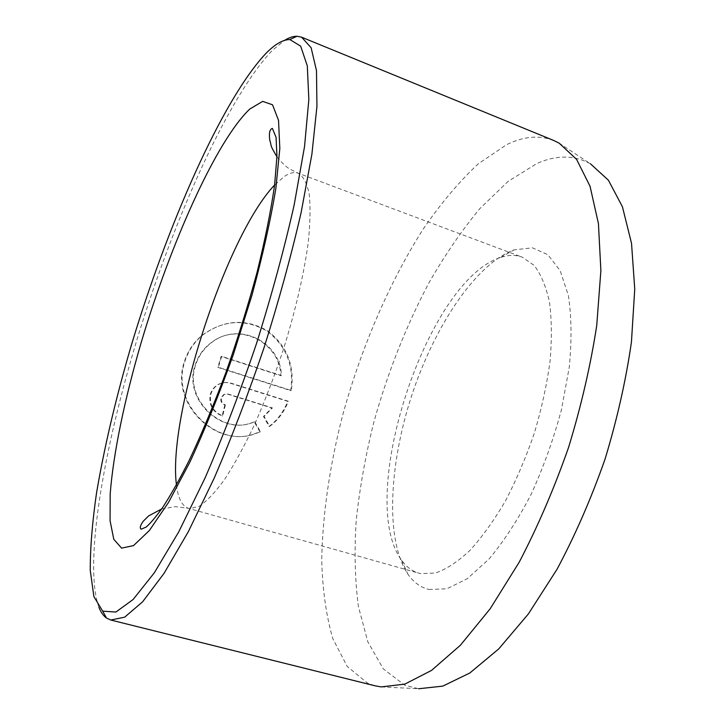 <?xml version="1.0" encoding="UTF-8"?>
<svg xmlns="http://www.w3.org/2000/svg" width="725" height="725" viewBox="0 0 725 725"><rect width="100%" height="100%" fill="white"/><g stroke="black" fill="none" stroke-linecap="round" stroke-linejoin="round"><path stroke-width="0.54" stroke-dasharray="3.62 2.72" d="M254.847 421.787L260.529 431.819L252.572 434.647C214.899 446.428 171.028 402.737 184.54 362.473C187.92 351.344 194.083 342.118 203.045 334.787C224.188 319.743 245.639 318.384 267.407 330.727C286.901 345.499 294.885 365.427 291.35 390.503L218.379 367.249L221.651 356.328L281.454 375.577C280.666 341.837 238.788 321.03 211.655 342.526C203.707 348.498 198.269 356.292 195.351 365.898C184.34 398.868 220.744 434.166 251.321 423.065L254.847 421.787L250.714 423.119C220.237 434.202 183.806 398.986 194.826 366.043C197.735 356.464 203.163 348.68 211.111 342.708C238.172 321.266 279.995 341.973 280.811 375.704L221.08 356.492L217.826 367.394L290.689 390.612C294.223 365.599 286.257 345.707 266.8 330.944C245.068 318.61 223.635 319.952 202.511 334.986C193.566 342.3 187.403 351.507 184.032 362.627C170.574 402.846 214.283 446.428 251.956 434.683L259.903 431.855L254.239 421.841M291.35 390.503L290.689 390.612M225.393 404.958L222.684 415.878C213.141 411.863 209.172 404.74 210.776 394.527C212.062 389.987 214.727 386.579 218.796 384.322C222.756 382.292 226.898 381.912 231.193 383.199L288.36 401.242C284.408 411.583 278.183 419.965 269.682 426.409L264.108 416.404L272.419 407.894L228.23 394.065L224.351 394.327L221.469 397.853C220.926 401.242 222.24 403.617 225.393 404.958L224.823 405.048C221.669 403.707 220.364 401.342 220.907 397.952L223.78 394.436L227.659 394.173L271.784 407.976L263.492 416.476L269.057 426.454C277.485 420.101 283.702 411.728 287.707 401.333L230.623 383.317C226.318 382.03 222.185 382.401 218.234 384.431C214.201 386.706 211.537 390.104 210.232 394.627C208.619 404.831 212.579 411.936 222.113 415.951L224.823 405.048M381.223 686.91L418.651 688.75L404.767 685.225L383.289 668.876L367.847 641.87L358.404 606.589C354.924 579.81 354.208 550.873 356.256 519.798C359.736 488.043 365.518 455.762 373.629 422.956C387.413 373.33 405.828 326.667 428.874 282.958C444.797 255.155 461.852 230.314 480.032 208.419L508.134 181.377L536.745 163.605C556.211 154.851 574.127 154.933 590.503 163.85L559.229 143.197M553.655 140.451C539.083 134.922 523.35 136.354 506.467 144.764L478.201 163.868C459.36 181.468 441.217 202.937 423.753 228.266C389.76 281.336 361.639 346.858 342.979 414.029C329.748 465.142 322.652 513.817 321.719 560.062C322.48 589.498 326.187 615.724 332.847 638.725L347.248 666.502L367.774 683.303L375.106 685.823M98.935 607.441C82.949 562.709 105.007 441.434 140.949 326.776C177.136 211.89 229.553 95.029 272.373 50.342L284.608 40.328M428.992 589.488L446.935 588.782L467.317 578.677L489.049 559.02C503.839 541.357 517.849 519.816 531.099 494.396C543.433 467.344 553.556 439.105 561.449 409.67L569.306 366.977C571.844 339.871 571.527 316.009 568.346 295.383L560.162 270.624L547.864 254.72L532.458 247.832L514.252 249.826C475.872 263.565 434.375 326.386 411.619 395.868C388.881 465.35 385.192 540.551 408.003 574.327C413.631 582.393 420.627 587.449 428.992 589.488M501.283 257.221C508.805 254.828 515.81 254.81 522.299 257.176L534.153 265.404C540.932 274.213 546.043 286.429 549.468 302.062C551.761 319.498 551.942 339.354 550.003 361.657C546.804 384.912 541.575 408.755 534.325 433.188C526.033 457.33 516.381 479.941 505.388 501.02C493.888 520.641 482.052 537.125 469.873 550.483C457.81 561.73 446.346 569.243 435.498 573.022L420.763 573.629L418.842 573.167C412.017 571.164 406.236 566.814 401.514 560.108C355.649 497.876 426.817 280.512 500.612 257.447L501.283 257.221M272.419 407.894L271.784 407.976M264.108 416.404L263.492 416.476M269.682 426.409L269.057 426.454M288.36 401.242L287.707 401.333M222.684 415.878L222.113 415.951M260.529 431.819L259.903 431.855M218.379 367.249L217.826 367.394M221.651 356.328L221.08 356.492M281.454 375.577L280.811 375.704M231.193 383.199L230.623 383.317M176.447 484.862C178.051 498.374 182.075 506.204 188.518 508.343L189.696 508.606L199.357 506.267C206.933 501.138 215.434 492.085 224.841 479.107C234.619 463.946 244.615 445.576 254.81 423.998C264.888 400.979 274.277 376.547 282.977 350.701C295.238 311.741 304.02 273.86 308.252 242.349C310.246 222.702 310.545 206.48 309.158 193.657C306.865 183.035 303.222 176.22 298.238 173.221C294.259 171.816 289.647 172.876 284.39 176.42L274.612 185.02M228.23 394.065L227.659 394.173M251.321 423.065L250.714 423.119M203.045 334.787L202.511 334.986M218.787 384.322L218.234 384.431M161.648 508.977L175.631 506.648L188.518 508.343L418.842 573.167M276.941 156.817C281.835 162.907 286.148 166.986 289.891 169.061L298.238 173.221L522.299 257.176M401.514 560.108L408.003 574.327M500.612 257.447L514.252 249.826M224.351 394.327L223.78 394.436M252.563 434.647L251.956 434.683M211.655 342.526L211.111 342.708"/><path stroke-width="1.09" d="M266.129 53.206C222.095 99.706 167.276 225.484 131.316 345.372C115.918 397.798 104.309 447.08 96.498 493.208C92.274 522.444 90.19 548.173 90.253 570.403L93.887 596.584L102.714 611.166L115.891 612.045L133.083 599.53L154.316 572.813L178.749 531.851L205.093 477.911C223.101 436.287 240.238 391.518 256.478 343.605C271.621 295.356 284.164 249.219 294.114 205.193L304.545 146.504L308.841 99.497L307.309 65.912L300.676 46.146L289.855 39.567C282.995 39.567 275.083 44.116 266.129 53.206M284.608 40.328C289.067 37.573 293.19 36.214 296.978 36.25L301.618 37.193L311.116 47.714L316.49 70.642L316.943 106.348L311.895 154.244L301.129 212.57C291.178 255.78 278.835 300.775 264.081 347.565C248.303 394.01 231.656 437.601 214.12 478.319L188.31 531.724L164.058 573.33L142.571 601.859L124.673 617.165L110.798 620.038L106.493 618.053C103.421 615.842 100.902 612.308 98.935 607.441M590.503 163.85L608.411 180.226L622.44 206.788L631.529 243.364L634.747 289.03L631.439 342.019C625.947 380.235 617.147 419.286 605.022 459.188C591.201 498.528 575.206 535.231 557.027 569.288L528.353 613.975L498.764 648.893L469.8 673.018L442.776 686.131L418.651 688.75M110.798 620.038L375.106 685.823L381.223 686.91L404.804 684.128L431.511 670.426L460.375 645.268L490.145 608.819L519.236 562.156C537.796 526.595 554.253 488.297 568.618 447.271C581.305 405.683 590.676 365.074 596.748 325.416L600.88 270.588L598.433 223.59L590.032 186.225L576.602 159.391L559.229 143.197L553.655 140.451L301.618 37.193M121.582 548.136L113.78 539.282L110.064 520.677L110.182 494.115C113.299 453.053 124.818 398.406 141.375 341.892C170.692 243.337 216.24 140.813 249.835 109.004L262.658 101.382L272.528 104.79L278.527 120.35L279.823 148.471L275.844 188.527C270.507 220.627 262.522 256.242 251.91 295.365L233.323 354.634C219.34 393.902 204.867 429.717 189.923 462.079L168.535 502.389L149.395 530.482L133.536 545.599L121.582 548.136M274.612 185.02C226.671 235.09 167.403 416.132 176.447 484.862M102.714 611.166L106.493 618.053M161.648 508.977L148.58 515.946L143.188 521.293C140.224 525.498 139.553 528.135 141.176 529.196L146.124 527.075C150.347 523.513 155.92 516.898 162.853 507.219C171.145 494.377 179.927 478.754 189.189 460.357C201.333 434.674 213.576 405.366 225.937 372.433C237.7 338.838 248.095 305.406 257.103 272.12C265.042 239.893 270.878 210.903 274.603 185.138L276.959 156.165L276.053 137.306L272.392 128.407C269.7 129.186 268.83 133.119 269.791 140.197C272.265 148.172 268.984 143.042 276.941 156.817M289.855 39.567L296.978 36.25"/></g></svg>
